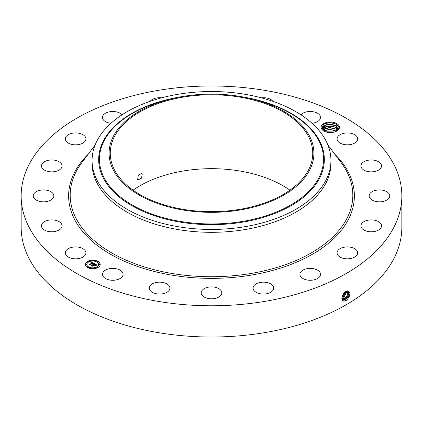 <?xml version="1.0" encoding="UTF-8"?>
<svg xmlns="http://www.w3.org/2000/svg" width="423" height="423" viewBox="0 0 423 423"><rect width="100%" height="100%" fill="white"/><g stroke="black" fill="none" stroke-linecap="round" stroke-linejoin="round"><path stroke-width="0.63" d="M137.639 179.468L138.072 179.897L141.515 178.183L142.271 173.874L141.805 173.43L138.353 175.133L137.639 179.468M240 209.3A101.234 58.448 180 0 1 110.266 153.216A101.234 58.448 180 0 1 183 97.131A101.234 58.448 180 0 1 312.734 153.216A101.234 58.448 180 0 1 240 209.3M133.065 190.17A101.234 58.448 180 0 1 183 171.035A101.234 58.448 180 0 1 289.935 190.17M309.768 169.861A102.414 59.125 0 0 0 251.273 98.728A102.414 59.125 0 0 0 171.727 98.728A102.414 59.125 0 0 0 113.232 136.566A102.414 59.125 0 0 0 182.667 209.951A102.414 59.125 0 0 0 309.768 169.861M92.066 160.486A119.434 68.954 0 0 1 96.893 141.071A119.434 68.954 180 0 1 177.877 94.318A119.434 68.954 0 0 1 330.934 160.486L330.934 163.368A119.434 68.954 180 0 1 245.123 229.53A119.434 68.954 180 0 1 92.066 163.368L92.066 160.486A119.434 68.954 0 0 0 245.123 226.654A119.434 68.954 180 0 0 326.107 179.902A119.434 68.954 0 0 0 330.934 160.486M401.85 195.881L401.85 227.119A190.35 109.895 180 0 1 265.089 332.573A190.35 109.895 180 0 1 21.15 227.119L21.15 195.881A190.35 109.895 180 0 1 157.911 90.427A190.35 109.895 180 0 1 401.85 195.881A190.35 109.895 180 0 1 265.089 301.329A190.35 109.895 180 0 1 21.15 195.881M339.066 125.821A9.179 5.298 180 0 1 336.75 131.056A9.179 5.298 180 0 1 327.275 132.32L323.664 131.119L321.586 129.031A9.179 5.298 180 0 1 321.459 128.804A9.179 5.298 180 0 1 327.677 122.226A9.179 5.298 180 0 1 339.066 125.821M65.734 254.551A10.3 5.948 180 0 1 65.322 252.875A10.3 5.948 180 0 1 74.157 246.99A10.3 5.948 180 0 1 85.504 251.199A10.3 5.948 180 0 1 85.922 252.875A10.3 5.948 180 0 1 77.086 258.76A10.3 5.948 180 0 1 65.734 254.551M62.059 226.014A10.3 5.948 180 0 1 51.617 231.788A10.3 5.948 180 0 1 41.465 225.845A10.3 5.948 180 0 1 41.47 225.671A10.3 5.948 180 0 1 51.913 219.897A10.3 5.948 180 0 1 62.065 225.845A10.3 5.948 180 0 1 62.059 226.014M53.245 197.879A10.3 5.948 180 0 1 41.787 201.739A10.3 5.948 180 0 1 33.243 195.881A10.3 5.948 180 0 1 33.84 193.877A10.3 5.948 180 0 1 45.303 190.017A10.3 5.948 180 0 1 53.848 195.881A10.3 5.948 180 0 1 53.245 197.879M59.923 169.549A10.3 5.948 180 0 1 48.439 171.542A10.3 5.948 180 0 1 41.465 165.911A10.3 5.948 180 0 1 43.606 162.279A10.3 5.948 180 0 1 55.09 160.285A10.3 5.948 180 0 1 62.065 165.911A10.3 5.948 180 0 1 59.923 169.549M81.433 143.794A10.3 5.948 180 0 1 70.81 144.143A10.3 5.948 180 0 1 65.322 138.881A10.3 5.948 180 0 1 69.806 133.969A10.3 5.948 180 0 1 80.428 133.62A10.3 5.948 180 0 1 85.922 138.881A10.3 5.948 180 0 1 81.433 143.794M110.942 123.283A10.3 5.948 180 0 1 102.477 117.43A10.3 5.948 180 0 1 109.88 111.725A10.3 5.948 180 0 1 122.025 114.807M150.112 101.335A10.3 5.948 180 0 1 159.894 97.713A10.3 5.948 180 0 1 161.644 97.829M261.356 97.829A10.3 5.948 180 0 1 269.694 98.945A10.3 5.948 180 0 1 272.888 101.335M300.975 114.807A10.3 5.948 180 0 1 318.725 114.073A10.3 5.948 180 0 1 320.523 117.43A10.3 5.948 180 0 1 312.058 123.283M337.496 140.558A10.3 5.948 180 0 1 337.078 138.881A10.3 5.948 180 0 1 345.914 132.996A10.3 5.948 180 0 1 357.266 137.205A10.3 5.948 180 0 1 357.678 138.881A10.3 5.948 180 0 1 348.843 144.766A10.3 5.948 180 0 1 337.496 140.558M360.941 165.742A10.3 5.948 180 0 1 371.383 159.968A10.3 5.948 180 0 1 381.535 165.911A10.3 5.948 180 0 1 381.53 166.086A10.3 5.948 180 0 1 371.087 171.86A10.3 5.948 180 0 1 360.935 165.911A10.3 5.948 180 0 1 360.941 165.742M369.755 193.877A10.3 5.948 180 0 1 381.213 190.017A10.3 5.948 180 0 1 389.757 195.881A10.3 5.948 180 0 1 389.16 197.879A10.3 5.948 180 0 1 377.697 201.739A10.3 5.948 180 0 1 369.152 195.881A10.3 5.948 180 0 1 369.755 193.877M363.077 222.212A10.3 5.948 180 0 1 374.561 220.214A10.3 5.948 180 0 1 381.535 225.845A10.3 5.948 180 0 1 379.394 229.478A10.3 5.948 180 0 1 367.91 231.471A10.3 5.948 180 0 1 360.935 225.845A10.3 5.948 180 0 1 363.077 222.212M341.567 247.963A10.3 5.948 180 0 1 352.19 247.614A10.3 5.948 180 0 1 357.678 252.875A10.3 5.948 180 0 1 353.194 257.787A10.3 5.948 180 0 1 342.572 258.136A10.3 5.948 180 0 1 337.078 252.875A10.3 5.948 180 0 1 341.567 247.963M307.32 268.621A10.3 5.948 180 0 1 320.523 274.326A10.3 5.948 180 0 1 313.12 280.037A10.3 5.948 180 0 1 299.923 274.326A10.3 5.948 180 0 1 307.32 268.621M263.698 282.157A10.3 5.948 180 0 1 273.702 288.1A10.3 5.948 180 0 1 263.106 294.048A10.3 5.948 180 0 1 253.102 288.1A10.3 5.948 180 0 1 263.698 282.157M214.963 287.243A10.3 5.948 180 0 1 221.8 292.848A10.3 5.948 180 0 1 208.037 298.448A10.3 5.948 180 0 1 201.2 292.848A10.3 5.948 180 0 1 214.963 287.243M165.89 283.394A10.3 5.948 180 0 1 169.898 288.1A10.3 5.948 180 0 1 164.145 293.44A10.3 5.948 180 0 1 153.306 292.811A10.3 5.948 180 0 1 149.298 288.1A10.3 5.948 180 0 1 155.056 282.765A10.3 5.948 180 0 1 165.89 283.394M121.285 270.974A10.3 5.948 180 0 1 123.077 274.326A10.3 5.948 180 0 1 115.823 280.01A10.3 5.948 180 0 1 104.275 277.684A10.3 5.948 180 0 1 102.477 274.326A10.3 5.948 180 0 1 109.737 268.647A10.3 5.948 180 0 1 121.285 270.974M87.461 261.398A7.466 4.309 180 0 1 95.593 260.462A7.466 4.309 180 0 1 100.203 264.444A7.466 4.309 180 0 1 98.014 267.495A7.466 4.309 180 0 1 89.882 268.425A7.466 4.309 180 0 1 85.272 264.444A7.466 4.309 180 0 1 87.461 261.398M346.104 291.368L347.902 290.791C351.016 292.536 350.519 295.767 346.421 300.483L344.047 301.155C340.187 301.118 342.175 293.039 346.099 291.373M336.491 131.204L338.548 126.35L336.2 123.987L329.898 122.459L323.658 123.939L321.586 129.031M100.198 264.539A7.466 4.309 0 0 0 95.519 260.631A7.466 4.309 0 0 0 87.461 261.583A7.466 4.309 0 0 0 85.277 264.539M341.911 298.273L342.725 297.935L346.527 291.151L342.704 297.924L341.911 298.257L342.953 299.949L343.894 300.251L345.739 299.785L349.345 295.164L348.605 291.04L346.686 291.082M323.817 131.199L322.315 129.655L321.982 128.386L327.058 124.304L336.089 125.642L338.21 127.831L338.537 129.057L338.21 127.857L335.888 125.546L329.898 124.061L324.161 125.388L321.982 128.402M86.858 264.539A5.88 3.395 0 0 0 86.858 264.629A5.88 3.395 0 0 0 90.485 267.764A5.88 3.395 0 0 0 96.893 267.029A5.88 3.395 0 0 0 98.617 264.629A5.88 3.395 0 0 0 98.617 264.539M97.031 261.811L97.776 262.091L97.882 261.811M97.031 267.262L97.776 267.537L97.882 267.262M98.987 264.539L99.728 264.814L99.833 264.539M87.593 267.262L88.338 267.537L88.444 267.262M92.314 268.388L93.055 268.668L93.16 268.388M87.593 261.811L88.338 262.091L88.444 261.811M92.314 260.684L93.055 260.959L93.16 260.684M85.642 264.539L86.382 264.814L86.488 264.539M342.942 299.944L343.873 300.24L345.723 299.775L349.324 295.164L348.6 291.035M96.893 266.844A5.88 3.395 180 0 1 90.485 267.585A5.88 3.395 180 0 1 86.858 264.444A5.88 3.395 180 0 1 88.576 262.043A5.88 3.395 180 0 1 94.99 261.308A5.88 3.395 180 0 1 98.617 264.444A5.88 3.395 180 0 1 96.893 266.844M97.776 261.906L97.004 261.721L97.776 261.906M97.776 267.357L97.004 267.172L97.776 267.357M99.728 264.629L98.956 264.444L99.728 264.629M88.338 267.357L87.566 267.172L88.338 267.357M93.055 268.483L92.283 268.298L93.055 268.483M87.698 261.536L88.47 261.721L87.698 261.536M92.415 260.409L93.192 260.594L92.415 260.409M85.742 264.259L86.514 264.444L85.742 264.259M344.983 299.32L348.446 295.085L348.192 290.887L348.425 295.085L344.967 299.31L342.598 299.669L344.983 299.32L345.332 300.219M94.318 263.534L93.282 263.746L93.441 263.333L92.965 262.995L90.459 264.724L89.406 264.116L89.999 264.148L92.293 262.82L91.194 262.672L92.468 262.72L91.151 262.561L91.532 261.953L94.318 263.534M94.318 263.703L93.272 263.852L94.318 263.703M93.34 263.555L92.938 263.196L90.617 264.534L90.548 264.994L89.369 264.312L90.485 264.888L90.527 264.502L92.933 263.117L93.34 263.555M94.53 263.656L96.925 265.041L95.852 265.221L95.947 264.782L95.112 264.216L94.033 264.835L95.127 264.37L95.852 265.057L95.122 264.438L94.229 264.951L95.339 265.142L94.371 265.697L93.837 264.951L92.669 265.967L91.537 265.311L92.214 265.353L93.208 264.782L92.764 264.624L93.377 264.682L92.785 264.497L93.573 264.571L94.546 264.01L94.53 263.656M96.957 265.221L95.82 265.343L96.957 265.173M95.424 265.284L94.429 265.861L95.424 265.284M94.313 265.448L93.843 265.173L92.854 265.744L92.759 266.268L91.421 265.501L92.69 266.162L92.769 265.729L93.848 265.105L94.313 265.374M322.136 129.258L327.74 125.927L336.089 127.381L338.21 129.575L335.888 127.286L329.898 125.8L324.161 127.127L322.141 129.269M94.07 263.577L91.532 262.133L91.32 262.482M92.293 262.82L89.75 264.317M90.448 264.719L90.437 264.423M96.65 265.062L94.535 263.846M94.546 264.01L93.367 264.676M93.208 264.782L91.897 265.517M95.011 265.327L94.229 264.951M92.833 265.877L92.711 266.241M342.239 296.269L344.734 292.346M342.228 296.306L344.766 292.325M344.232 298.86L342.313 299.31L344.211 298.85L347.505 295.016L347.701 290.844L347.526 295.016L344.232 298.86L344.581 299.754M337.565 130.374L335.888 129.031L329.898 127.54L324.161 128.872L322.638 130.141M322.627 130.131L328.629 127.566L336.089 129.126L337.575 130.363M341.969 297.454L345.739 291.579M342.318 298.368L341.969 297.469L345.76 291.563M347.167 290.924L343.476 298.395L341.662 298.855L343.46 298.384L347.151 290.924M323.532 130.998L329.459 129.264L336.549 131.172M336.523 131.183L329.898 129.285L323.547 131.014M334.757 131.934L325.245 131.807M334.72 131.944L325.282 131.817M325.504 131.891L334.514 132.008M323.812 130.823L329.945 129.538L336.237 130.987M323.812 129.084L329.945 127.794L336.237 129.242M323.812 127.344L329.945 126.054L336.237 127.503M323.812 125.599L329.945 124.314L336.237 125.763M323.537 124.008L329.861 122.57L336.407 124.108M171.727 98.728L167.979 99.638A112.063 64.698 0 0 0 103.973 141.044A112.063 64.698 0 0 0 179.949 221.34A112.063 64.698 0 0 0 319.027 177.475A112.063 64.698 0 0 0 255.021 99.638L251.273 98.728M178.4 97.258A112.83 65.142 0 0 0 103.233 141.197A112.83 65.142 0 0 0 179.733 222.043A112.83 65.142 0 0 0 319.767 177.877A112.83 65.142 0 0 0 244.6 97.258M327.883 145.004L341.16 162.686A141.314 81.586 180 0 1 251.288 273.422A141.314 81.586 180 0 1 105.597 249.152A141.314 81.586 180 0 1 81.84 162.686L95.117 145.004M334.762 154.168A142.879 82.49 180 0 1 251.727 275.029A142.879 82.49 180 0 1 98.892 246.651A142.879 82.49 180 0 1 88.238 154.168M345.739 299.785L346.088 300.679M343.894 300.251L343.952 301.229M343.148 299.785L343.169 300.066M343.476 298.395L343.825 299.294M342.725 297.935L343.074 298.828M336.089 130.866L336.861 129.597M336.089 129.126L336.861 127.857M336.089 127.381L336.861 126.112M336.089 125.642L336.861 124.373"/></g></svg>
